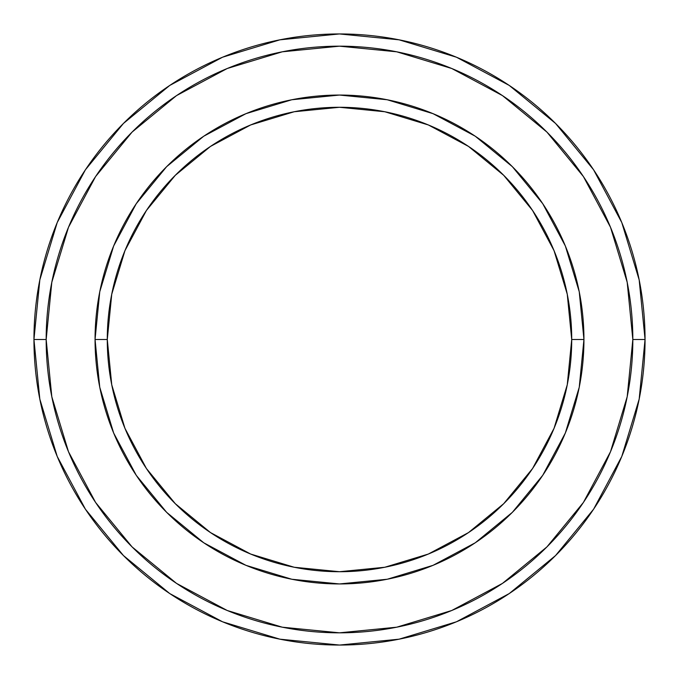 <?xml version="1.0" encoding="UTF-8"?>
<svg xmlns="http://www.w3.org/2000/svg" width="679" height="679" viewBox="0 0 679 679"><rect width="100%" height="100%" fill="white"/><g stroke="black" fill="none" stroke-linecap="round" stroke-linejoin="round"><path stroke-width="1.02" d="M95.06 339.5L107.282 339.5A232.218 232.218 0 0 1 339.5 107.282A232.218 232.218 0 0 1 571.718 339.5L583.94 339.5A244.44 244.44 0 0 0 339.5 95.06A244.44 244.44 0 0 0 95.06 339.5A244.44 244.44 0 0 1 339.5 95.06A244.44 244.44 0 0 1 583.94 339.5A244.44 244.44 0 0 1 339.5 583.94A244.44 244.44 0 0 1 95.06 339.5A244.44 244.44 0 0 0 339.5 583.94A244.44 244.44 0 0 0 583.94 339.5L571.718 339.5L567.254 294.194L554.039 250.636L532.582 210.49L503.699 175.301L468.51 146.418L428.364 124.961L384.806 111.746L339.5 107.282L294.194 111.746L250.636 124.961L210.49 146.418L175.301 175.301L146.418 210.49L124.961 250.636L111.746 294.194L107.282 339.5L111.746 384.806L124.961 428.364L146.418 468.51L175.301 503.699L210.49 532.582L250.636 554.039L294.194 567.254L339.5 571.718L384.806 567.254L428.364 554.039L468.51 532.582L503.699 503.699L532.582 468.51L554.039 428.364L567.254 384.806L571.718 339.5A232.218 232.218 0 0 1 339.5 571.718A232.218 232.218 0 0 1 107.282 339.5L95.06 339.5M33.95 339.5A305.55 305.55 0 0 0 339.5 645.05A305.55 305.55 0 0 0 645.05 339.5L632.828 339.5A293.328 293.328 0 0 1 339.5 632.828A293.328 293.328 0 0 1 46.172 339.5L51.808 396.723L68.503 451.756L95.603 502.468L132.082 546.918L176.532 583.397L227.244 610.497L282.277 627.192L339.5 632.828L396.723 627.192L451.756 610.497L502.468 583.397L546.918 546.918L583.397 502.468L610.497 451.756L627.192 396.723L632.828 339.5L627.192 282.277L610.497 227.244L583.397 176.532L546.918 132.082L502.468 95.603L451.756 68.503L396.723 51.808L339.5 46.172L282.277 51.808L227.244 68.503L176.532 95.603L132.082 132.082L95.603 176.532L68.503 227.244L51.808 282.277L46.172 339.5L33.95 339.5L46.172 339.5A293.328 293.328 0 0 1 339.5 46.172A293.328 293.328 0 0 1 632.828 339.5L645.05 339.5A305.55 305.55 0 0 0 339.5 33.95A305.55 305.55 0 0 0 33.95 339.5A305.55 305.55 0 0 1 339.5 33.95A305.55 305.55 0 0 1 645.05 339.5A305.55 305.55 0 0 1 339.5 645.05A305.55 305.55 0 0 1 33.95 339.5L39.823 279.892L57.206 222.568L85.384 169.826M583.94 339.576L579.263 387.072M579.204 387.403L565.335 433.041L542.742 475.3L512.348 512.348L475.368 542.699M475.241 542.793L433.041 565.335L387.403 579.204M387.072 579.263L339.576 583.94M339.424 583.94L291.928 579.263M291.698 579.221L245.959 565.335L203.861 542.852M203.7 542.742L166.652 512.348L136.301 475.368M136.258 475.3L113.665 433.041L99.805 387.42M99.737 387.072L95.06 339.576M95.06 339.424L99.737 291.928M99.805 291.58L113.665 245.959L136.258 203.7L166.652 166.652L203.632 136.301M203.759 136.207L245.959 113.665L291.698 99.779M291.928 99.737L339.424 95.06M339.576 95.06L387.072 99.737M387.302 99.779L433.041 113.665L475.139 136.148M475.3 136.258L512.348 166.652L542.699 203.632M542.742 203.7L565.335 245.959L579.195 291.58M579.263 291.928L583.94 339.424M85.444 169.742L123.442 123.442L169.665 85.503M169.742 85.444L222.568 57.206L279.892 39.823L339.398 33.95M339.5 33.95L399.108 39.823L456.432 57.206L509.174 85.384M509.258 85.444L555.558 123.442L593.497 169.665M593.556 169.742L621.794 222.568L639.177 279.892L645.05 339.398M645.05 339.5L639.177 399.108L621.794 456.432L593.616 509.174M593.556 509.258L555.558 555.558L509.335 593.497M509.258 593.556L456.432 621.794L399.108 639.177L339.602 645.05M339.5 645.05L279.892 639.177L222.568 621.794L169.826 593.616M169.742 593.556L123.442 555.558L85.503 509.335M85.444 509.258L57.206 456.432L39.823 399.108L33.95 339.602"/></g></svg>
